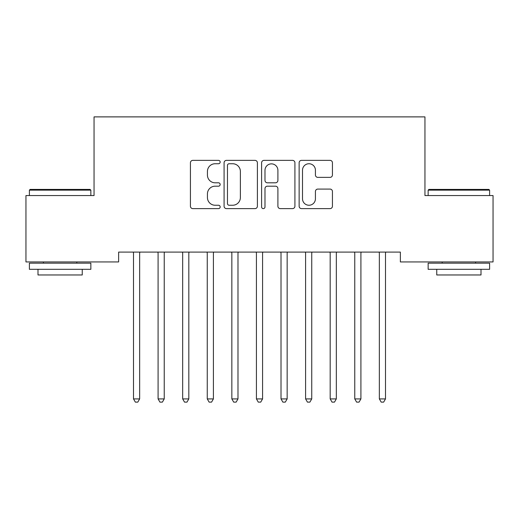 <?xml version="1.0" encoding="UTF-8"?>
<svg xmlns="http://www.w3.org/2000/svg" width="519" height="519" viewBox="0 0 519 519"><rect width="100%" height="100%" fill="white"/><g stroke="black" fill="none" stroke-linecap="round" stroke-linejoin="round"><path stroke-width="0.78" d="M220.166 162.051A1.687 1.687 0 0 0 218.48 160.365L192.841 160.365A2.413 2.413 0 0 0 190.428 162.778L190.428 206.212A2.413 2.413 0 0 0 192.841 208.625L218.48 208.625A1.687 1.687 0 0 0 220.166 206.938A1.687 1.687 0 0 0 218.48 205.245L215.158 205.245A7.72 7.72 0 0 1 207.438 197.525L207.438 193.905A7.72 7.72 0 0 1 215.158 186.185L218.48 186.185A1.687 1.687 0 0 0 220.166 184.492A1.687 1.687 0 0 0 218.48 182.805L215.158 182.805A7.72 7.72 0 0 1 207.438 175.085L207.438 171.465A7.72 7.72 0 0 1 215.158 163.738L218.48 163.738A1.687 1.687 0 0 0 220.166 162.051M330.026 177.375A2.413 2.413 0 0 0 332.439 174.961L332.439 162.778A2.413 2.413 0 0 0 330.026 160.365L301.545 160.365A2.413 2.413 0 0 0 299.132 162.778L299.132 206.212A2.413 2.413 0 0 0 301.545 208.625L330.026 208.625A2.413 2.413 0 0 0 332.439 206.212L332.439 191.492A2.413 2.413 0 0 0 330.026 189.078L317.836 189.078A2.413 2.413 0 0 0 315.422 191.492L315.422 198.79A6.455 6.455 0 0 1 308.967 205.245A6.455 6.455 0 0 1 302.512 198.79L302.512 170.193A6.455 6.455 0 0 1 308.967 163.738A6.455 6.455 0 0 1 315.422 170.193L315.422 174.961A2.413 2.413 0 0 0 317.836 177.375L330.026 177.375M400.37 252.098L118.63 252.098L118.63 261.933L25.95 261.933L25.95 195.559L94.049 195.559L94.049 116.885L424.951 116.885L424.951 195.559L493.05 195.559L493.05 261.933L400.37 261.933L400.37 252.098M257.392 162.778A2.413 2.413 0 0 0 254.978 160.365L226.498 160.365A2.413 2.413 0 0 0 224.085 162.778L224.085 206.212A2.413 2.413 0 0 0 226.498 208.625L254.978 208.625A2.413 2.413 0 0 0 257.392 206.212L257.392 162.778M264.022 160.365L292.502 160.365A2.413 2.413 0 0 1 294.915 162.778L294.915 206.212A2.413 2.413 0 0 1 292.502 208.625L280.312 208.625A2.413 2.413 0 0 1 277.899 206.212L277.899 188.598A2.413 2.413 0 0 0 275.485 186.185L267.402 186.185A2.413 2.413 0 0 0 264.988 188.598L264.988 206.938A1.687 1.687 0 0 1 263.302 208.625A1.687 1.687 0 0 1 261.608 206.938L261.608 162.778A2.413 2.413 0 0 1 264.022 160.365M229.158 163.738A1.687 1.687 0 0 0 227.465 165.431L227.465 203.558A1.687 1.687 0 0 0 229.158 205.245L232.655 205.245A7.72 7.72 0 0 0 240.375 197.525L240.375 171.465A7.72 7.72 0 0 0 232.655 163.738L229.158 163.738M277.899 170.316A6.455 6.455 0 0 0 271.443 163.861A6.455 6.455 0 0 0 264.988 170.316L264.988 180.391A2.413 2.413 0 0 0 267.402 182.805L275.485 182.805A2.413 2.413 0 0 0 277.899 180.391L277.899 170.316M139.974 252.098L139.832 252.461A2.459 2.459 0 0 0 139.65 253.376L139.65 398.916L133.506 398.916L133.506 253.376A2.459 2.459 0 0 0 133.331 252.461L133.182 252.098M139.65 398.916L137.807 402.115L135.349 402.115L133.506 398.916M164.562 252.098L164.413 252.461A2.459 2.459 0 0 0 164.238 253.376L164.238 398.916L158.087 398.916L158.087 253.376A2.459 2.459 0 0 0 157.912 252.461L157.77 252.098M164.238 398.916L162.395 402.115L159.936 402.115L158.087 398.916M189.143 252.098L189 252.461A2.459 2.459 0 0 0 188.819 253.376L188.819 398.916L182.675 398.916L182.675 253.376A2.459 2.459 0 0 0 182.493 252.461L182.351 252.098M188.819 398.916L186.976 402.115L184.517 402.115L182.675 398.916M29.395 190.149L30.128 189.409L90.118 189.409L90.851 190.149L29.395 190.149L29.395 195.559M90.851 269.309L29.395 269.309L29.395 263.165L90.851 263.165L90.851 269.309M82.249 269.309L82.249 274.966L37.997 274.966L37.997 269.309M428.149 190.149L428.882 189.409L488.872 189.409L489.605 190.149L428.149 190.149L428.149 195.559M489.605 269.309L428.149 269.309L428.149 263.165L489.605 263.165L489.605 269.309M481.003 269.309L481.003 274.966L436.751 274.966L436.751 269.309M213.731 252.098L213.581 252.461A2.459 2.459 0 0 0 213.406 253.376L213.406 398.916L207.256 398.916L207.256 253.376A2.459 2.459 0 0 0 207.081 252.461L206.938 252.098M213.406 398.916L211.564 402.115L209.105 402.115L207.256 398.916M238.312 252.098L238.169 252.461A2.459 2.459 0 0 0 237.987 253.376L237.987 398.916L231.844 398.916L231.844 253.376A2.459 2.459 0 0 0 231.662 252.461L231.519 252.098M237.987 398.916L236.145 402.115L233.686 402.115L231.844 398.916M262.893 252.098L262.75 252.461A2.459 2.459 0 0 0 262.575 253.376L262.575 398.916L256.425 398.916L256.425 253.376A2.459 2.459 0 0 0 256.25 252.461L256.107 252.098M262.575 398.916L260.726 402.115L258.274 402.115L256.425 398.916M287.481 252.098L287.338 252.461A2.459 2.459 0 0 0 287.156 253.376L287.156 398.916L281.013 398.916L281.013 253.376A2.459 2.459 0 0 0 280.831 252.461L280.688 252.098M287.156 398.916L285.314 402.115L282.855 402.115L281.013 398.916M312.062 252.098L311.919 252.461A2.459 2.459 0 0 0 311.744 253.376L311.744 398.916L305.594 398.916L305.594 253.376A2.459 2.459 0 0 0 305.419 252.461L305.269 252.098M311.744 398.916L309.895 402.115L307.436 402.115L305.594 398.916M336.649 252.098L336.507 252.461A2.459 2.459 0 0 0 336.325 253.376L336.325 398.916L330.181 398.916L330.181 253.376A2.459 2.459 0 0 0 330 252.461L329.857 252.098M336.325 398.916L334.483 402.115L332.024 402.115L330.181 398.916M361.23 252.098L361.088 252.461A2.459 2.459 0 0 0 360.913 253.376L360.913 398.916L354.762 398.916L354.762 253.376A2.459 2.459 0 0 0 354.587 252.461L354.438 252.098M360.913 398.916L359.064 402.115L356.605 402.115L354.762 398.916M385.818 252.098L385.669 252.461A2.459 2.459 0 0 0 385.494 253.376L385.494 398.916L379.35 398.916L379.35 253.376A2.459 2.459 0 0 0 379.168 252.461L379.026 252.098M385.494 398.916L383.651 402.115L381.193 402.115L379.35 398.916M90.851 195.559L90.851 190.149M76.838 263.165L76.838 261.933M43.408 263.165L43.408 261.933M489.605 195.559L489.605 190.149M475.592 263.165L475.592 261.933M442.162 263.165L442.162 261.933"/></g></svg>

